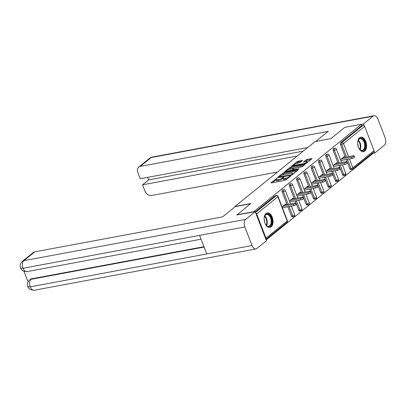 <?xml version="1.0" encoding="UTF-8"?>
<svg xmlns="http://www.w3.org/2000/svg" width="406" height="406" viewBox="0 0 406 406"><rect width="100%" height="100%" fill="white"/><g stroke="black" fill="none" stroke-linecap="round" stroke-linejoin="round"><path stroke-width="0.61" d="M276.796 178.376L271.081 182.68L271.36 182.913L284.692 180.431L285.89 179.924L290.767 175.971L289.097 176.676A2.974 0.731 -21.1 0 1 285.261 178.305L284.149 178.513A2.974 0.731 -21.1 0 1 282.845 178.396A2.974 0.731 -21.1 0 1 283.251 177.767L283.972 177.117L283.682 177.092L282.216 177.96A2.974 0.731 -21.1 0 1 278.374 179.589L277.262 179.797A2.974 0.731 -21.1 0 1 275.958 179.68A2.974 0.731 -21.1 0 1 276.364 179.051L277.085 178.401L276.796 178.376M359.538 137.71A7.389 4.329 79.4 0 0 358.117 146.287A7.389 4.329 79.4 0 0 363.466 151.656A7.389 4.329 79.4 0 0 364.695 151.073A7.389 4.329 79.4 0 0 366.116 142.496A7.389 4.329 79.4 0 0 360.761 137.132A7.389 4.329 79.4 0 0 359.538 137.71M266.016 213.47A7.389 4.329 79.4 0 0 264.595 222.046A7.389 4.329 79.4 0 0 269.944 227.416A7.389 4.329 79.4 0 0 271.172 226.832A7.389 4.329 79.4 0 0 272.593 218.255A7.389 4.329 79.4 0 0 267.239 212.886A7.389 4.329 79.4 0 0 266.016 213.47M302.394 160.573L302.115 160.34L297.177 161.542L291.63 166.13L305.368 163.684L306.571 163.171L312.112 158.589L307.185 159.391L305.987 159.903L303.541 161.979L306.19 161.598A2.487 0.609 -21.1 0 1 307.281 161.695A2.487 0.609 -21.1 0 1 306.19 162.704A2.487 0.609 -21.1 0 1 303.734 163.588L294.959 165.222A2.487 0.609 -21.1 0 1 293.868 165.12A2.487 0.609 -21.1 0 1 294.959 164.115A2.487 0.609 -21.1 0 1 297.415 163.232L300.08 162.451L302.394 160.573M236.896 215.053L250.751 203.558L234.912 206.507L315.056 141.582L330.9 138.629L344.836 127.342L361.355 124.266L253.42 211.978M236.815 214.845L253.339 211.77M284.098 172.596L282.901 173.108L277.486 177.493L277.765 177.726L291.092 175.245L292.295 174.737L297.71 170.347L297.431 170.114L284.098 172.596L284.428 173.453L281.536 175.336M284.621 171.713L290.036 167.328L291.239 166.815L304.972 164.369L302.531 166.445L301.328 166.952L294.726 168.47L293.061 169.911L299.095 168.901L298.456 169.424L284.9 171.946L284.621 171.713L284.723 171.971M234.912 206.507L235.028 206.816M265.9 239.347A1.421 1.096 -129 0 0 266.021 238.144L256.668 213.901A1.421 1.096 -129 0 0 255.694 212.901M255.516 212.439L276.222 195.667L275.014 195.895L255.298 211.866M361.355 124.266L361.853 125.55L363.06 125.327A1.421 1.096 51 0 1 364.684 126.398L374.043 150.641A1.421 1.096 51 0 1 373.804 151.956L352.621 169.114A1.421 1.096 51 0 0 352.86 167.8L374.043 150.641M372.459 153.042L372.693 153.646L266.138 239.966M286.113 204.69L285.809 203.903L282.089 206.918M282.581 208.202L283.221 207.689M352.22 169.297A1.421 0.832 -100.6 0 1 351.987 169.409L350.779 169.632A1.421 0.832 -100.6 0 1 349.82 168.805L346.247 159.543M345.359 157.254L340.461 144.561A1.421 0.832 -100.6 0 1 340.67 142.709L341.877 142.486L363.06 125.327M361.853 125.55L340.67 142.709M275.014 195.895A1.421 0.832 -100.6 0 1 275.253 195.783L276.461 195.555A1.421 0.832 -100.6 0 0 276.222 195.667A1.421 1.096 -129 0 1 277.851 196.743L256.668 213.901M333.169 150.474A1.421 0.832 -100.6 0 1 333.377 148.616A1.421 0.832 -100.6 0 1 333.61 148.505L334.818 148.281A1.421 0.832 -100.6 0 0 334.58 148.393A1.421 0.832 79.4 0 0 334.377 150.245L333.169 150.474L338.066 163.161M344.927 175.204A1.421 0.832 -100.6 0 1 344.694 175.316L343.486 175.544A1.421 0.832 -100.6 0 1 342.522 174.712L338.949 165.455M325.876 156.381A1.421 0.832 -100.6 0 1 326.079 154.529A1.421 0.832 -100.6 0 1 326.317 154.417L327.52 154.194A1.421 0.832 -100.6 0 0 327.287 154.305A1.421 0.832 79.4 0 0 327.084 156.158L325.876 156.381L330.773 169.069M337.635 181.117A1.421 0.832 -100.6 0 1 337.396 181.228L336.188 181.452A1.421 0.832 -100.6 0 1 335.229 180.624L331.656 171.362M318.578 162.288A1.421 0.832 -100.6 0 1 318.786 160.436A1.421 0.832 -100.6 0 1 319.02 160.324L320.227 160.101A1.421 0.832 -100.6 0 0 319.994 160.213A1.421 0.832 79.4 0 0 319.786 162.065L318.578 162.288L323.475 174.981M330.337 187.024A1.421 0.832 -100.6 0 1 330.103 187.136L328.896 187.359A1.421 0.832 -100.6 0 1 327.936 186.532L324.358 177.27M311.285 168.201A1.421 0.832 -100.6 0 1 311.488 166.348A1.421 0.832 -100.6 0 1 311.727 166.237L312.935 166.008A1.421 0.832 -100.6 0 0 312.696 166.12A1.421 0.832 79.4 0 0 312.493 167.972L311.285 168.201L316.183 180.888M323.044 192.931A1.421 0.832 -100.6 0 1 322.806 193.048L321.603 193.271A1.421 0.832 -100.6 0 1 320.638 192.444L317.066 183.182M303.992 174.108A1.421 0.832 -100.6 0 1 304.195 172.256A1.421 0.832 -100.6 0 1 304.429 172.144L305.637 171.921A1.421 0.832 -100.6 0 0 305.403 172.032A1.421 0.832 79.4 0 0 305.195 173.885L303.992 174.108L308.885 186.801M315.746 198.844A1.421 0.832 -100.6 0 1 315.513 198.955L314.305 199.179A1.421 0.832 -100.6 0 1 313.346 198.351L309.773 189.089M296.695 180.02A1.421 0.832 -100.6 0 1 296.903 178.163A1.421 0.832 -100.6 0 1 297.136 178.051L298.344 177.828A1.421 0.832 -100.6 0 0 298.105 177.94A1.421 0.832 79.4 0 0 297.902 179.792L296.695 180.02L301.592 192.708M308.453 204.751A1.421 0.832 -100.6 0 1 308.22 204.863L307.012 205.091A1.421 0.832 -100.6 0 1 306.048 204.259L302.475 195.002M289.402 185.928A1.421 0.832 -100.6 0 1 289.605 184.075A1.421 0.832 -100.6 0 1 289.843 183.964L291.051 183.735A1.421 0.832 -100.6 0 0 290.813 183.847A1.421 0.832 79.4 0 0 290.61 185.704L289.402 185.928L294.299 198.615M301.161 210.663A1.421 0.832 -100.6 0 1 300.922 210.775L299.714 210.998A1.421 0.832 -100.6 0 1 298.755 210.171L295.182 200.909M282.104 191.835A1.421 0.832 -100.6 0 1 282.312 189.983A1.421 0.832 -100.6 0 1 282.546 189.871L283.753 189.648A1.421 0.832 -100.6 0 0 283.52 189.759A1.421 0.832 79.4 0 0 283.312 191.612L282.104 191.835L287.001 204.528M293.863 216.571A1.421 0.832 -100.6 0 1 293.629 216.682L292.421 216.905A1.421 0.832 -100.6 0 1 291.462 216.078L287.884 206.816M293.411 198.783L293.107 197.991L289.382 201.011M289.879 202.295L290.513 201.777M300.704 192.875L300.399 192.084L296.679 195.098M297.172 196.382L297.811 195.87M307.997 186.963L307.692 186.176L303.972 189.191M304.47 190.475L305.104 189.957M315.295 181.056L314.99 180.264L311.265 183.279M311.762 184.568L312.397 184.05M322.587 175.143L322.283 174.357L318.563 177.371M319.055 178.655L319.695 178.143M329.885 169.236L329.581 168.449L325.856 171.464M326.353 172.748L326.987 172.23M337.178 163.329L336.873 162.537L333.148 165.552M333.646 166.841L334.285 166.323M344.471 157.416L344.166 156.63L340.446 159.644M340.944 160.928L341.578 160.416M275.958 179.68L276.288 180.533A2.974 0.731 -21.1 0 0 277.592 180.655L277.262 179.797M282.896 178.528L282.546 178.818A2.974 0.731 -21.1 0 1 278.704 180.447L277.592 180.655M282.845 178.396L283.175 179.254A2.974 0.731 -21.1 0 0 284.479 179.371L284.149 178.513M287.585 178.554A2.974 0.731 -21.1 0 1 285.591 179.163L284.479 179.371M276.009 179.812L272.426 182.715M296.695 171.17L284.428 173.453M279.023 176.894L290.924 174.874L292.427 173.981A2.974 0.731 -21.1 0 0 292.833 173.352A2.974 0.731 -21.1 0 0 291.528 173.23L283.53 174.722A2.974 0.731 -21.1 0 0 279.693 176.351L279.023 176.894M285.966 171.748L286.829 171.053M288.788 169.464L290.366 168.18L290.036 167.328M303.835 165.389L290.366 168.18M290.315 169.008A2.487 0.609 -21.1 0 0 287.859 169.891A2.487 0.609 -21.1 0 0 286.768 170.896A2.487 0.609 -21.1 0 0 287.859 170.997L292.153 169.911L293.817 168.465L290.315 169.008M293.173 170.205L292.853 170.464M310.971 159.604L307.515 160.248L305.013 161.816M301.384 161.39L298.704 161.892L295.944 163.669M293.934 165.293L293.102 165.968M293.67 205.74L293.173 204.457A1.751 0.431 -21.1 0 0 294.903 203.832A1.751 0.431 -21.1 0 0 295.675 203.127L296.167 204.411A1.751 0.431 158.9 0 1 295.401 205.121A1.751 0.431 158.9 0 1 293.67 205.74L282.439 207.831M295.675 203.127A1.751 0.431 -21.1 0 0 294.903 203.056L284.454 205M293.173 204.457L282.723 206.4M300.963 199.833L300.465 198.549A1.751 0.431 -21.1 0 0 302.196 197.925A1.751 0.431 -21.1 0 0 302.967 197.214L303.465 198.498A1.751 0.431 158.9 0 1 302.693 199.209A1.751 0.431 158.9 0 1 300.963 199.833L289.737 201.924M302.967 197.214A1.751 0.431 -21.1 0 0 302.196 197.143L291.747 199.092M300.465 198.549L290.021 200.493M308.255 193.921L307.763 192.637A1.751 0.431 -21.1 0 0 309.494 192.018A1.751 0.431 -21.1 0 0 310.26 191.307L310.757 192.591A1.751 0.431 158.9 0 1 309.986 193.302A1.751 0.431 158.9 0 1 308.255 193.921L297.03 196.012M310.26 191.307A1.751 0.431 -21.1 0 0 309.494 191.236L299.044 193.18M307.763 192.637L297.314 194.586M315.553 188.014L315.056 186.73A1.751 0.431 -21.1 0 0 316.787 186.105A1.751 0.431 -21.1 0 0 317.558 185.395L318.05 186.684A1.751 0.431 158.9 0 1 317.284 187.389A1.751 0.431 158.9 0 1 315.553 188.014L304.322 190.104M317.558 185.395A1.751 0.431 -21.1 0 0 316.787 185.329L306.337 187.273M315.056 186.73L304.607 188.673M322.846 182.106L322.354 180.817A1.751 0.431 -21.1 0 0 324.084 180.198A1.751 0.431 -21.1 0 0 324.851 179.488L325.348 180.771A1.751 0.431 158.9 0 1 324.577 181.482A1.751 0.431 158.9 0 1 322.846 182.106L311.62 184.197M324.851 179.488A1.751 0.431 -21.1 0 0 324.079 179.416L313.635 181.365M322.354 180.817L311.904 182.766M330.144 176.194L329.647 174.91A1.751 0.431 -21.1 0 0 331.377 174.286A1.751 0.431 -21.1 0 0 332.144 173.58L332.641 174.864A1.751 0.431 158.9 0 1 331.875 175.575A1.751 0.431 158.9 0 1 330.144 176.194L318.913 178.285M332.144 173.58A1.751 0.431 -21.1 0 0 331.377 173.509L320.928 175.453M329.647 174.91L319.197 176.859M264.128 218.788A6.394 3.745 -100.6 0 1 264.479 216.535A6.394 3.745 -100.6 0 1 264.519 216.418A6.394 3.745 -100.6 0 1 269.645 215.2A6.394 3.745 -100.6 0 1 271.502 223.99A6.394 3.745 -100.6 0 1 266.133 225.102A6.394 3.745 -100.6 0 1 264.915 223.031M266.011 224.949A5.917 3.471 79.4 0 0 268.696 226.152A5.917 3.471 79.4 0 0 270.863 223.787A5.917 3.471 79.4 0 0 270.294 217.403A5.917 3.471 79.4 0 0 266.529 214.515A5.917 3.471 79.4 0 0 264.458 216.606M264.656 222.249A4.212 2.472 79.4 0 0 264.164 219.61M269.442 227.456A7.338 4.304 79.4 0 0 272.02 224.543A7.338 4.304 79.4 0 0 271.355 216.713A7.338 4.304 79.4 0 0 266.757 213.028M357.65 143.029A6.394 3.745 -100.6 0 1 358.001 140.775A6.394 3.745 -100.6 0 1 358.041 140.664A6.394 3.745 -100.6 0 1 363.167 139.441A6.394 3.745 -100.6 0 1 365.024 148.236A6.394 3.745 -100.6 0 1 359.655 149.342A6.394 3.745 -100.6 0 1 358.437 147.271M359.533 149.19A5.917 3.471 79.4 0 0 362.218 150.393A5.917 3.471 79.4 0 0 364.385 148.028A5.917 3.471 79.4 0 0 363.817 141.643A5.917 3.471 79.4 0 0 360.051 138.756A5.917 3.471 79.4 0 0 357.98 140.846M358.178 146.49A4.212 2.472 79.4 0 0 357.686 143.851M362.964 151.697A7.338 4.304 79.4 0 0 365.542 148.784A7.338 4.304 79.4 0 0 364.877 140.953A7.338 4.304 79.4 0 0 360.279 137.269M250.482 203.771L235.287 206.603L222.666 216.829L34.82 251.827L23.903 260.667L245.691 219.352L255.207 211.643L236.865 214.972M245.691 219.352A5.826 3.415 79.4 0 0 244.848 226.949L199.585 235.384L206.761 253.968L252.024 245.539L244.848 226.949M252.024 245.539A5.826 3.415 79.4 0 0 255.968 248.934A5.826 3.415 79.4 0 0 256.932 248.477L266.448 240.768L255.207 211.643M24.015 271.386L28.034 281.805M22.31 261.393C20.224 263.509 19.64 265.722 20.554 268.021L23.061 268.264A5.826 3.415 79.4 0 1 23.903 260.667A5.684 4.39 -129 0 0 22.31 261.393L33.226 252.547A5.684 4.39 51 0 1 34.82 251.827M31.724 278.79L30.13 279.511A5.684 4.39 51 0 1 31.724 278.79L203.954 246.706M204.096 247.071L31.089 279.303A5.826 3.415 79.4 0 0 30.232 286.854L27.735 286.626L28.912 288.514L30.359 289.64L34.175 290.254L255.968 248.934M315.706 141.461L328.155 131.377L140.314 166.369A5.684 4.39 -129 0 0 138.72 167.089A5.684 4.39 -129 0 0 137.771 172.352L140.232 178.731L307.712 147.535M373.992 115.746A5.826 3.415 79.4 0 0 373.023 116.207L151.23 157.523A5.684 4.39 -129 0 0 149.636 158.249L152.199 157.066L373.992 115.746A5.826 3.415 79.4 0 1 377.93 119.146L385.106 137.735A5.826 3.415 79.4 0 1 384.264 145.333L374.748 153.042L372.612 153.438M373.023 116.207L363.507 123.916L364.197 125.698M374.119 151.418L374.748 153.042M147.622 177.356L148.611 179.929L142.577 184.816L145.043 191.196A5.684 4.39 -129 0 0 151.55 195.494L277.46 172.037M142.577 184.816L297.258 156M363.507 123.916L361.376 124.312M148.611 179.929L303.292 151.113M337.437 170.287L336.939 169.003A1.751 0.431 -21.1 0 0 338.67 168.378A1.751 0.431 -21.1 0 0 339.441 167.668L339.939 168.952A1.751 0.431 158.9 0 1 339.167 169.662A1.751 0.431 158.9 0 1 337.437 170.287L326.211 172.377M339.441 167.668A1.751 0.431 -21.1 0 0 338.67 167.597L328.221 169.546M336.939 169.003L326.49 170.946M344.73 164.374L344.237 163.09A1.751 0.431 -21.1 0 0 345.968 162.471A1.751 0.431 -21.1 0 0 346.734 161.761L347.231 163.045A1.751 0.431 158.9 0 1 346.46 163.755A1.751 0.431 158.9 0 1 344.73 164.374L333.504 166.47M346.734 161.761A1.751 0.431 -21.1 0 0 345.968 161.69L335.518 163.638M344.237 163.09L333.788 165.039M352.027 158.467L351.53 157.183A1.751 0.431 -21.1 0 0 353.261 156.559A1.751 0.431 -21.1 0 0 354.032 155.848L354.524 157.137A1.751 0.431 158.9 0 1 353.758 157.843A1.751 0.431 158.9 0 1 352.027 158.467L340.796 160.558M354.032 155.848A1.751 0.431 -21.1 0 0 353.261 155.782L342.811 157.726M351.53 157.183L341.081 159.127M276.156 179.239L275.958 178.731M289.92 176.656L289.732 176.163M283.038 177.955L282.845 177.447M266.021 238.144L287.204 220.986L277.851 196.743A1.421 0.35 -21.1 0 0 278.044 196.443A1.421 1.421 0 0 0 276.461 195.555M265.905 239.362L286.966 222.3A1.421 1.096 -129 0 0 287.204 220.986A1.421 0.35 -21.1 0 0 287.397 220.681L278.044 196.443M364.684 126.398L343.501 143.557L348.556 156.655M349.444 158.949L352.86 167.8A1.421 0.35 158.9 0 1 351.028 168.581L347.45 159.319M346.567 157.026L341.669 144.338A1.421 0.832 79.4 0 1 341.877 142.486A1.421 1.096 51 0 1 343.501 143.557A1.421 0.35 158.9 0 1 341.669 144.338L340.461 144.561M291.462 216.078L292.665 215.855L289.092 206.593M288.209 204.299L283.312 191.612A1.421 0.35 158.9 0 0 285.144 190.83A1.421 0.35 -21.1 0 0 285.342 190.531A1.421 1.421 0 0 0 283.753 189.648M294.695 214.774A1.421 0.35 -21.1 0 1 294.502 215.073A1.421 0.35 158.9 0 1 292.665 215.855A1.421 0.832 -100.6 0 0 293.629 216.682A1.421 1.421 0 0 0 294.695 214.774L291.371 206.167M298.755 210.171L299.963 209.943L296.39 200.686M295.502 198.392L290.61 185.704A1.421 0.35 158.9 0 0 292.442 184.923A1.421 0.35 -21.1 0 0 292.635 184.623A1.421 1.421 0 0 0 291.051 183.735M306.048 204.259L307.256 204.035L303.683 194.773M302.8 192.485L297.902 179.792A1.421 0.35 158.9 0 0 299.735 179.016A1.421 0.35 -21.1 0 0 299.927 178.711A1.421 1.421 0 0 0 298.344 177.828M313.346 198.351L314.554 198.128L310.976 188.866M310.093 186.572L305.195 173.885A1.421 0.35 158.9 0 0 307.032 173.103A1.421 0.35 -21.1 0 0 307.225 172.804A1.421 1.421 0 0 0 305.637 171.921M320.638 192.444L321.846 192.216L318.274 182.954M317.39 180.665L312.493 167.972A1.421 0.35 158.9 0 0 314.325 167.196A1.421 0.35 -21.1 0 0 314.518 166.896A1.421 1.421 0 0 0 312.935 166.008M327.936 186.532L329.139 186.308L325.566 177.046M324.683 174.758L319.786 162.065A1.421 0.35 158.9 0 0 321.618 161.289A1.421 0.35 -21.1 0 0 321.816 160.984A1.421 1.421 0 0 0 320.227 160.101M335.229 180.624L336.437 180.401L332.864 171.139M331.976 168.845L327.084 156.158A1.421 0.35 158.9 0 0 328.916 155.376A1.421 0.35 -21.1 0 0 329.109 155.077A1.421 1.421 0 0 0 327.52 154.194M342.522 174.712L343.73 174.489L340.157 165.227M339.274 162.938L334.377 150.245A1.421 0.35 158.9 0 0 336.209 149.469A1.421 0.35 -21.1 0 0 336.401 149.169A1.421 1.421 0 0 0 334.818 148.281M349.82 168.805L351.028 168.581A1.421 0.832 -100.6 0 0 351.987 169.409A1.421 1.421 0 0 0 352.621 169.114M301.988 208.867A1.421 0.35 -21.1 0 1 301.795 209.166A1.421 0.35 158.9 0 1 299.963 209.943A1.421 0.832 -100.6 0 0 300.922 210.775A1.421 1.421 0 0 0 301.988 208.867L298.669 200.26M309.286 202.954A1.421 0.35 -21.1 0 1 309.088 203.259A1.421 0.35 158.9 0 1 307.256 204.035A1.421 0.832 -100.6 0 0 308.22 204.863A1.421 1.421 0 0 0 309.286 202.954L305.962 194.352M316.578 197.047A1.421 0.35 -21.1 0 1 316.386 197.346A1.421 0.35 158.9 0 1 314.554 198.128A1.421 0.832 -100.6 0 0 315.513 198.955A1.421 1.421 0 0 0 316.578 197.047L313.259 188.44M323.871 191.14A1.421 0.35 -21.1 0 1 323.678 191.439A1.421 0.35 158.9 0 1 321.846 192.216A1.421 0.832 -100.6 0 0 322.806 193.048A1.421 1.421 0 0 0 323.871 191.14L320.552 182.533M331.169 185.227A1.421 0.35 -21.1 0 1 330.976 185.527A1.421 0.35 158.9 0 1 329.139 186.308A1.421 0.832 -100.6 0 0 330.103 187.136A1.421 1.421 0 0 0 331.169 185.227L327.845 176.62M338.462 179.32A1.421 0.35 -21.1 0 1 338.269 179.619A1.421 0.35 158.9 0 1 336.437 180.401A1.421 0.832 -100.6 0 0 337.396 181.228A1.421 1.421 0 0 0 338.462 179.32L335.143 170.713M345.755 173.408A1.421 0.35 -21.1 0 1 345.562 173.712A1.421 0.35 158.9 0 1 343.73 174.489A1.421 0.832 -100.6 0 0 344.694 175.316A1.421 1.421 0 0 0 345.755 173.408L342.436 164.806M278.704 180.447L278.374 179.589M282.546 178.818L282.216 177.96M285.591 179.163L285.261 178.305M289.29 177.168L289.097 176.676M271.183 182.939L271.081 182.68M297.562 170.464L297.431 170.114M277.582 177.752L277.486 177.493M283.231 173.966L282.901 173.108M279.369 177.432L279.221 177.057M291.066 175.25L290.924 174.874M291.929 174.956L291.762 174.519M292.619 174.473L292.427 173.981M291.569 167.673L291.239 166.815M304.703 164.684L304.566 164.334M293.614 170.322L293.467 169.952M288.001 171.368L287.859 170.997M291.097 170.794L290.95 170.418M292.396 170.55L292.153 169.911M293.878 169.155L293.69 168.663M295.106 165.592L294.959 165.222M303.881 163.958L303.734 163.588M303.769 162.04L303.668 161.781M306.317 160.761L305.987 159.903M307.515 160.248L307.185 159.391M311.838 158.903L311.701 158.553M291.858 166.186L291.757 165.932M297.507 162.4L297.177 161.542M298.704 161.892L298.374 161.035M302.252 160.69L302.115 160.34M264.763 215.941A5.917 3.471 -100.6 0 1 266.935 224.518A5.917 3.471 -100.6 0 1 266.534 225.457M266.194 225.142A5.725 3.355 79.4 0 0 266.453 224.477A5.725 3.355 79.4 0 0 264.555 216.362M358.285 140.187A5.917 3.471 -100.6 0 1 360.457 148.758A5.917 3.471 -100.6 0 1 360.056 149.697M359.716 149.383A5.725 3.355 79.4 0 0 359.975 148.718A5.725 3.355 79.4 0 0 358.077 140.603M20.559 268.026L21.716 269.873L23.198 271.02L26.984 271.619A5.826 3.415 79.4 0 1 23.061 268.264L199.585 235.384M206.761 253.968L30.232 286.854A5.826 3.415 79.4 0 0 34.175 290.254M152.199 157.066A5.826 3.415 79.4 0 0 151.23 157.523L140.314 166.369M286.966 222.3A1.421 1.421 0 0 0 287.397 220.681M290.488 203.878L285.342 190.531M297.786 197.966L292.635 184.623M305.079 192.058L299.927 178.711M312.371 186.151L307.225 172.804M319.669 180.239L314.518 166.896M326.962 174.331L321.816 160.984M334.26 168.419L329.109 155.077M341.553 162.512L336.401 149.169M279.11 177.478L278.937 177.031M293.112 174.072L292.833 173.352M293.244 170.393L293.061 169.911M287.022 171.55L286.768 170.896M294.03 169.033L293.817 168.465M294.122 165.775L293.868 165.12M307.545 162.38L307.281 161.695M26.984 271.619L201.056 239.195M29.496 280.023C27.42 282.129 26.832 284.332 27.735 286.626M138.72 167.089L149.636 158.249"/></g></svg>
